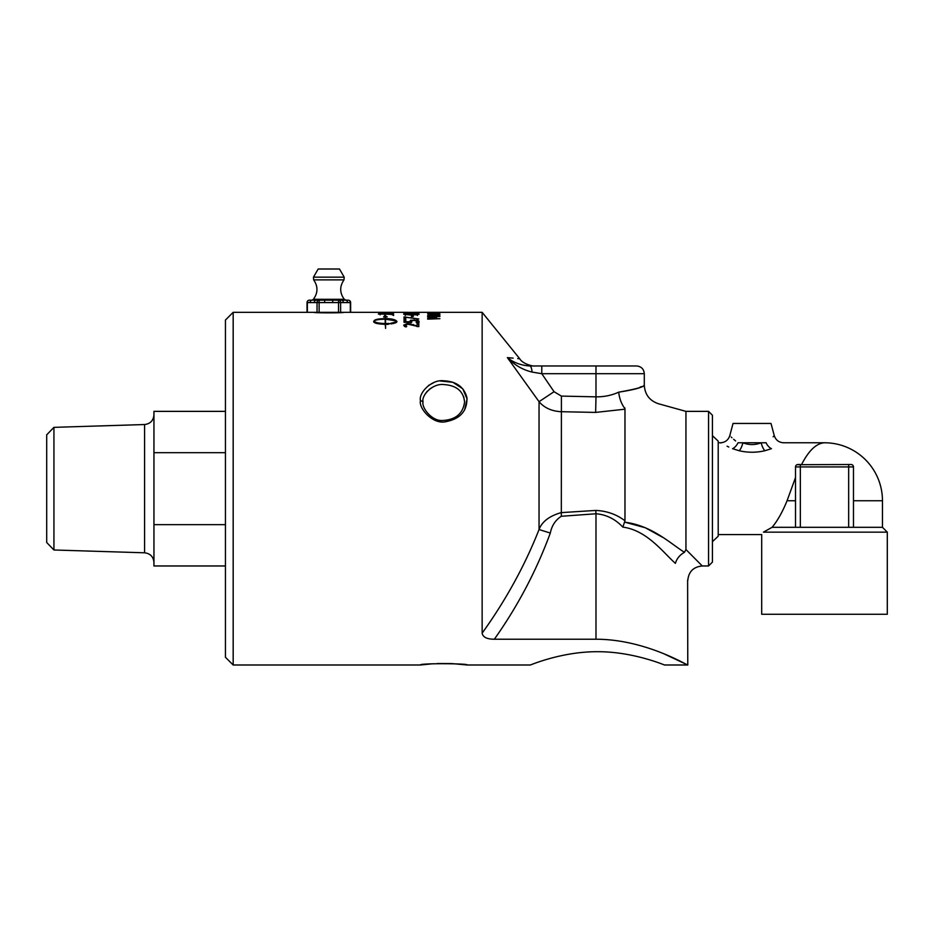 <?xml version="1.0" encoding="UTF-8"?>
<svg xmlns="http://www.w3.org/2000/svg" width="934" height="934" viewBox="0 0 934 934"><rect width="100%" height="100%" fill="white"/><g stroke="black" fill="none" stroke-linecap="round" stroke-linejoin="round"><path stroke-width="1.4" d="M414.754 312.33L482.142 312.33L482.142 633.17C482.89 637.186 486.964 639.206 494.343 639.23L595.985 639.23L595.985 513.77C606.271 514.576 615.214 519.024 622.838 527.115L624.974 520.787C616.592 514.4 606.855 510.945 595.74 510.431L561.065 512.638C549.332 516.047 541.989 521.686 539.046 529.543C524.873 565.514 505.913 600.048 482.142 633.17M387.902 312.33L387.867 312.33A1721.701 1631.091 91.6 0 0 384.89 312.341M233.173 312.33L233.173 664.996L225.444 657.267L225.444 320.058L233.173 312.33L307.356 312.33L307.356 302.581A2.417 2.09 -90 0 1 309.446 300.164A2.417 2.417 0 0 0 307.029 302.581L319.136 302.581L319.136 300.164L316.381 300.164A2.417 2.09 90 0 0 314.291 302.581M530.29 664.996C529.613 665.463 561.299 651.523 597.433 651.71C633.579 651.523 665.265 665.463 664.588 664.996C665.265 665.463 633.579 651.523 597.433 651.71C561.299 651.523 529.613 665.463 530.29 664.996L467.14 664.996C470.152 663.432 418.128 663.163 420.475 664.996L233.173 664.996M664.588 654.115L687.774 664.996L664.588 664.996M687.622 580.247L687.774 664.996C688.358 666.035 645.721 639.241 595.985 639.23M344.004 300.153L348.219 300.164A2.417 2.09 90 0 1 350.308 302.581L350.308 312.33L381.878 312.33A1721.701 1631.149 -90.4 0 1 387.867 312.341L408.041 312.33M343.852 312.33C344.774 313.03 312.89 313.03 313.812 312.33M420.475 400.499C418.304 407.971 432.594 424.596 445.553 421.748C460.38 418.934 467.49 410.843 466.883 397.464C464.081 386.991 456.387 381.434 443.813 380.792C431.239 379.146 418.467 393.354 420.475 400.499L423.032 401.783C421.246 395.491 432.617 383.127 443.813 384.574C456.434 385.38 463.357 391.113 464.583 401.783C463.124 413.634 455.687 419.88 442.261 420.498C431.438 421.071 421.409 407.317 423.032 401.783L423.044 401.48M439.879 312.47L427.609 312.47L439.879 312.925M439.914 315.949L427.632 315.47L439.902 314.688A1837.61 1723.008 117 0 0 436.47 314.875L436.482 315.727A1861.474 1735.967 58.5 0 1 439.914 315.949L439.914 316.287M427.644 316.533L439.914 316.533L429.348 316.895A1070.364 950.87 62.1 0 1 436.54 317.653L436.54 317.887A1077.019 951.618 120.2 0 0 429.348 318.716L439.926 318.704L427.655 319.124L427.655 318.529A1048.73 925.069 -60.5 0 1 434.485 317.747A1118.897 997.524 -118.8 0 0 427.644 317.046L427.644 316.533M403.698 313.018L419.051 313.018L403.698 313.018M379.543 313.077L392.408 313.532L393.646 314.303L378.328 314.058L379.543 313.077L379.543 314.116M385.52 318.634C391.042 318.611 394.685 319.37 396.471 320.911L385.532 319.241L385.567 323.526L390.319 323.608L385.579 324.308L385.602 328.394L385.217 324.32C376.671 324.005 372.946 322.872 374.032 320.922L374.032 320.922C374.686 319.498 378.41 318.739 385.193 318.646L385.193 316.953L383.605 316.988L384.89 315.318L387.201 316.918L385.508 316.953L385.52 319.802L385.508 316.953M373.6 321.611L374.032 320.922C374.697 322.463 378.422 323.327 385.217 323.526L385.193 319.241C379.636 319.253 375.912 319.813 374.032 320.922L373.88 322.195M396.635 322.195L396.471 320.911C397.791 322.102 396.004 323.094 391.113 323.9L391.113 323.129C394.557 322.557 396.343 321.821 396.471 320.911L396.95 321.611M393.623 312.435L393.634 313.03L380.126 312.563A1710.096 1617.081 80.8 0 1 384.318 312.645L386.139 312.68A1726.581 1632.258 78.6 0 1 391.825 312.808L393.623 313.018M417.078 323.269L418.782 323.269L418.794 326.643L407.901 324.203L405.449 325.137L406.734 326.526L404.632 326.526L403.745 325.079L407.784 323.491L417.089 325.919L417.078 323.269M406.045 324.472L405.916 327.04M410.54 320.257L417.638 320.187L419.086 321.296L418.257 322.545L416.167 322.545L417.381 321.284L414.077 320.397L411.952 320.654L411.637 322.347L404.048 322.347L404.037 319.837L405.765 319.837L405.776 321.728L409.711 321.728L410.54 320.257L410.54 321.413L411.31 321.191M416.949 322.545L417.381 321.284L419.086 322.44M411.952 320.654L411.275 322.347M404.025 316.895L418.771 318.996L405.765 317.291L405.765 319.241L404.037 319.241L404.025 316.895M411.415 315.412L413.202 315.412L413.202 316.533L411.415 316.533L411.415 315.412M403.71 314.326L411.38 313.684L419.062 314.326L411.392 315.097L403.71 314.326M428.601 314.244L428.601 313.334L438.91 313.334L439.902 314.244L427.632 313.859M437.672 313.427L429.045 314.011L438.49 314.011L437.672 313.427M429.768 313.45L429.045 314.011M438.91 314.244L438.91 313.334M417.393 313.602L417.393 312.388L405.321 312.388L417.393 312.505M417.416 315.517L417.416 314.326L415.863 314.011L405.344 314.326L417.416 314.875M413.202 316.533L413.202 315.412M404.037 318.062L405.765 318.062M405.765 317.291L405.765 319.241M409.617 322.452L410.54 321.413M404.048 320.992L405.765 320.992L405.776 321.728M416.949 323.117L417.381 321.284L416.949 323.117M409.711 322.347L409.711 321.728M405.765 320.992L405.765 319.837M417.078 324.402L418.782 324.402L418.794 326.643M403.908 325.662L405.554 324.822M405.449 326.258L406.045 325.592L405.449 326.258L405.449 325.137M418.782 324.402L418.782 323.269M417.089 326.643L417.089 325.919M413.26 325.312L413.26 324.46M410.738 324.542L410.738 323.759M405.916 326.526L405.916 325.931M391.825 314.011L391.825 312.808M386.139 313.882L386.139 312.68M386.127 313.591L386.127 312.376M384.318 313.847L384.318 312.645M380.126 313.766L380.126 312.563M380.115 313.544L380.115 312.341M385.217 324.32L385.217 323.526M385.193 319.813L385.193 318.646M396.355 322.417L396.471 320.922M385.567 323.526L385.532 319.241M385.579 316.941L384.89 315.318M385.59 328.394L385.579 324.308M388.077 324.343L388.077 323.362M387.703 324.437L386.454 324.261L386.454 323.514M388.824 324.133L388.824 323.456M390.867 313.602L381.002 313.252L380.091 313.871L391.883 314.443L390.867 313.602M381.002 313.252L380.091 313.871M391.883 314.63L393.646 315.494M392.408 314.723L392.408 313.532M417.405 314.221L417.405 313.018L415.852 312.832L405.333 313.018L417.405 313.345M435.092 315.634L435.081 314.945A1796.491 1679.145 118.2 0 0 429.313 315.283A1836.921 1715.571 60.1 0 1 435.092 315.634L435.092 316.824M435.092 315.867L436.47 315.785M436.47 314.875L436.482 315.727M420.475 664.996L432.827 663.759M437.381 663.525L451.752 663.584M452.254 663.619L467.14 664.996M428.472 385.497L433.645 382.695M440.358 381.002L452.908 382.298L462.762 388.801L467.082 398.958L464.583 410.003M345.463 300.164L341.284 300.164A2.417 2.09 90 0 1 343.373 302.581L350.635 302.581A2.417 2.417 0 0 0 348.219 300.164L345.463 300.164A2.417 2.09 90 0 1 347.553 302.581M332.457 300.164L333.018 302.581L340.618 302.581A2.417 2.09 -90 0 0 338.528 300.164L324.647 300.164L324.647 302.581L333.018 302.581M314.501 300.153L316.357 300.164M338.528 300.164L341.284 300.164L338.528 300.164L338.528 312.33L340.618 312.33L340.618 302.581L343.373 302.581M324.647 300.164L312.201 300.164A2.417 2.09 90 0 0 310.111 302.581M346.129 300.164L344.284 299.3L313.38 299.3L312.201 300.164L309.446 300.164M316.381 300.164L319.136 300.164A2.417 2.09 90 0 0 317.046 302.581L317.046 312.33L319.136 312.33L319.136 302.581L324.647 302.581M350.308 312.33L340.618 312.33M338.528 312.33L319.136 312.33M344.202 277.164L339.486 269.004L318.179 269.004L313.462 277.164L313.661 279.873L344.004 279.873L344.202 277.164L313.462 277.164M317.046 312.33L307.356 312.33M712.42 541.662L718.211 536.221L718.211 441.117L712.42 435.664M795.686 466.008L795.511 466.93L848.656 466.93L848.656 527.313L853.478 527.313L853.478 466.93L853.478 517.693M795.511 517.693L795.511 518.382M848.656 464.513L848.656 466.93L853.478 466.93A2.417 2.417 0 0 0 851.072 464.513L796.982 464.7M795.511 466.93A2.417 2.417 0 0 1 797.928 464.513A2.417 2.417 0 0 0 795.511 466.93L795.511 527.313L800.345 527.313L800.345 464.513L797.928 464.513M848.656 527.313L800.345 527.313M853.478 500.741L882.467 500.741L882.467 527.313L853.478 527.313M795.511 477.554L787.07 500.741C782.459 512.042 777.462 520.892 772.079 527.313L795.511 527.313M882.467 527.313L887.3 532.147L763.44 532.147C761.117 535.369 761.117 535.369 763.44 532.147L772.079 527.313M887.3 532.147L887.3 614.268L761.689 614.268L761.689 534.563L718.211 534.563M762.506 451.239L764.818 450.748A9.667 3.538 74.4 0 1 761.163 442.774C755.081 445.156 748.986 445.156 742.904 442.774A9.667 3.538 -74.4 0 1 739.249 450.748C747.772 452.721 756.295 452.721 764.818 450.748L771.449 448.694A9.667 5.954 63.8 0 1 766.032 442.774L738.023 442.774A9.667 5.954 -63.8 0 1 732.618 448.694L739.249 450.748M754.59 452.196L753.014 452.243M766.032 442.774C776.913 433.563 776.913 433.563 766.032 442.774L766.114 442.716M773.13 436.762L773.819 436.073M771.449 448.694C787.42 441.082 787.42 441.082 771.449 448.694M732.618 448.694C716.635 441.082 716.635 441.082 732.618 448.694L732.56 448.67M728.812 447.036L727.072 446.207M720.885 443.008L720.464 442.774C725.181 442.483 728.298 440.101 729.793 435.606L730.061 435.886M738.023 442.774C727.142 433.563 727.142 433.563 738.023 442.774M731.275 437.1L731.929 437.731M733.645 439.295L735.595 440.941M882.467 500.741A57.978 57.978 0 0 0 824.5 442.774L783.603 442.774C778.874 442.483 775.769 440.101 774.263 435.606L771.005 423.452L733.05 423.452L729.793 435.606M824.5 442.774C816.386 443.276 808.751 450.515 801.582 464.513M595.985 365.965L541.778 365.965L541.778 373.693L532.053 372.071L541.778 373.693L595.985 373.693L595.985 365.965L636.568 365.965C641.261 366.42 643.841 368.988 644.297 373.693L595.985 373.693L595.985 396.845L561.404 396.098L554.06 391.708L539.046 401.678C544.265 407.819 551.597 411.158 561.065 411.707L595.647 412.408L624.974 409.185L624.542 408.065M541.778 365.965L529.765 365.965A7.729 2.347 90 0 1 532.053 372.071C522.526 369.759 514.307 364.949 507.384 357.617L507.419 357.64M529.753 365.965C521.032 365.392 513.572 362.614 507.384 357.617L539.046 401.678L539.046 529.543L550.313 533.057C551.784 525.632 555.45 520.04 561.322 516.28L595.985 513.77L595.74 510.431M619.382 392.152L618.693 392.163C634.244 389.758 642.755 387.423 644.238 385.158C644.448 386.781 635.937 389.116 618.693 392.163C611.735 395.351 604.17 396.915 595.985 396.845L595.647 412.408M639.72 387.353L641.401 386.571M618.693 392.163C619.405 398.398 621.344 403.698 624.519 408.041L624.974 408.053C669.013 403.278 669.013 403.278 624.974 408.053M507.384 357.617C523.67 359.146 523.67 359.146 507.384 357.617L513.151 358.131M517.74 358.586L519.759 358.796C522.666 363.991 533.186 366.478 534.785 365.965M624.974 409.185L624.974 520.787M464.583 401.783L463.638 396.495M432.524 387.225L429.325 389.291M427.328 391.113L425.005 394.276M622.838 527.115C647.087 530.279 663.35 552.73 675.387 563.365C676.8 558.567 679.835 554.889 684.482 552.309C670.846 543.892 652.364 525.725 624.974 522.223L645.347 527.768L662.218 537.097M675.387 563.365C691.592 585.816 691.592 585.816 675.387 563.365M685.941 549.519L685.941 411.369L708.556 411.369L708.556 565.969L702.275 565.969L685.941 549.519L684.482 552.309M561.404 396.098L561.322 516.28M53.939 427.352L46.7 434.824L46.7 542.514L53.939 549.986L53.939 427.352L144.583 424.538L144.583 552.8L53.939 549.986M225.444 524.663L153.947 524.663L153.947 565.969L225.444 565.969M153.947 524.663L153.947 452.675L225.444 452.675M225.444 411.369L153.947 411.369L153.947 452.675M708.556 565.969L712.42 562.105L712.42 415.233L708.556 411.369M414.089 320.397L414.089 319.813M417.638 321.343L417.638 320.187M407.784 324.203L407.784 323.491M787.07 500.741L795.511 500.741M554.06 391.708L541.778 373.693M494.343 639.23C517.716 606.224 536.373 570.837 550.313 533.057M429.045 315.038L429.045 313.847M405.321 313.602L405.321 312.388M405.344 315.517L405.344 314.326M411.275 322.545L411.275 321.401M380.091 314.863L380.091 313.672M405.333 314.221L405.333 313.018M350.635 312.33L350.635 302.581M307.029 312.33L307.029 302.581M313.38 299.3C318.05 292.891 318.144 286.411 313.661 279.873M344.284 299.3C339.614 292.891 339.521 286.411 344.004 279.873M720.464 442.774L718.211 442.774M685.941 411.369L658.458 403.745C649.574 400.709 644.857 394.498 644.297 385.123L644.297 373.693M519.759 358.796L482.142 312.33M687.774 580.458C688.638 571.655 693.472 566.821 702.275 565.969M144.583 552.8C150.292 553.512 153.421 556.722 153.947 562.455M144.583 424.538C150.292 423.826 153.421 420.604 153.947 414.883"/></g></svg>
